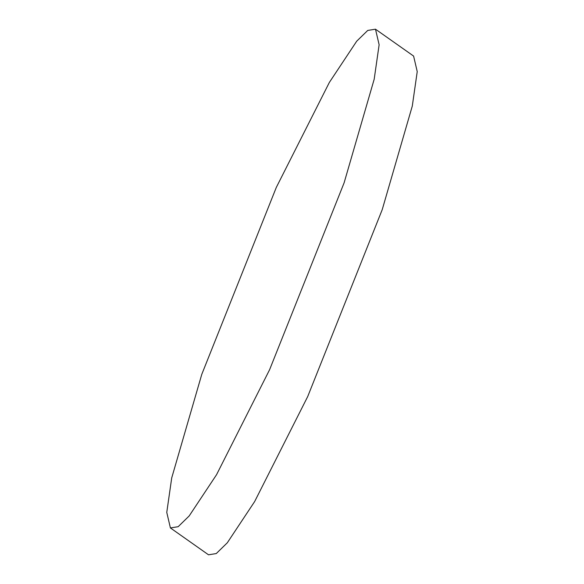<?xml version="1.0" encoding="UTF-8"?>
<svg xmlns="http://www.w3.org/2000/svg" width="584" height="584" viewBox="0 0 584 584"><rect width="100%" height="100%" fill="white"/><g stroke="black" fill="none" stroke-linecap="round" stroke-linejoin="round"><path stroke-width="0.88" d="M170.404 527.936L208.51 554.8L216.255 553.566L227.286 542.813L254.653 501.554L307.695 396.58L382.213 209.678L412.289 106.069L417.231 71.606L413.596 56.064L375.49 29.2L379.133 44.742L374.191 79.205L344.115 182.814L269.596 369.716L216.554 474.69L189.179 515.949L178.156 526.702L170.404 527.936L166.768 512.394L171.711 477.931L201.787 374.322L276.305 187.42L329.347 82.446L356.714 41.187L367.745 30.434L375.49 29.2"/></g></svg>
